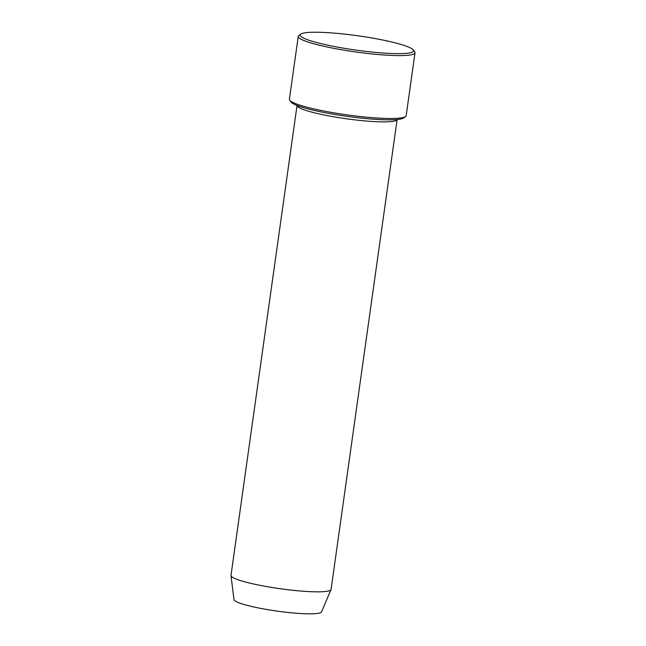 <?xml version="1.0" encoding="UTF-8"?>
<svg xmlns="http://www.w3.org/2000/svg" width="646" height="646" viewBox="0 0 646 646"><rect width="100%" height="100%" fill="white"/><g stroke="black" fill="none" stroke-linecap="round" stroke-linejoin="round"><path stroke-width="0.97" d="M415.007 52.794L406.173 115.674A58.956 7.437 -172 0 1 405.567 116.546L403.677 117.943A57.276 7.219 -172 0 1 346.547 116.28A57.276 7.219 -172 0 1 291.168 102.133L289.739 100.267A58.956 7.437 -172 0 1 289.4 99.266L298.242 36.386A58.956 7.437 8 0 0 326.61 46.875A58.956 7.437 8 0 0 415.007 52.794A58.956 7.437 8 0 0 414.667 51.793L413.238 49.936A57.276 7.219 8 0 0 357.86 35.78A57.276 7.219 8 0 0 300.729 34.117A57.276 7.219 8 0 0 327.7 45.155A57.276 7.219 8 0 0 387.479 53.311A57.276 7.219 8 0 0 413.238 49.936M230.993 575.586L233.997 599.609A44.219 5.58 8 0 0 255.275 607.288A44.219 5.58 8 0 0 321.514 611.907L331.018 589.645A50.533 6.371 8 0 0 331.083 589.435L397.12 119.526A50.533 6.371 8 0 1 321.361 114.399A50.533 6.371 8 0 1 297.039 105.459L230.993 575.368A50.533 6.371 8 0 0 230.993 575.586A50.533 6.371 8 0 0 255.315 584.364A50.533 6.371 8 0 0 331.018 589.645M405.567 116.546A58.956 7.437 -172 0 1 317.775 109.763A58.956 7.437 -172 0 1 289.739 100.267M300.729 34.117L298.84 35.514A58.956 7.437 8 0 0 298.242 36.386"/></g></svg>
